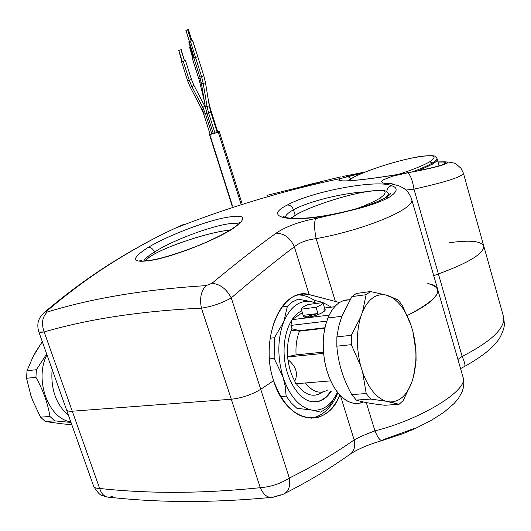 <?xml version="1.0" encoding="UTF-8"?>
<svg xmlns="http://www.w3.org/2000/svg" width="531" height="531" viewBox="0 0 531 531"><rect width="100%" height="100%" fill="white"/><g stroke="black" fill="none" stroke-linecap="round" stroke-linejoin="round"><path stroke-width="0.8" d="M348.024 180.819L352.796 177.706C365.036 170.962 393.69 161.577 414.1 157.588C424.873 155.185 435.015 155.517 434.975 156.267L436.953 158.304C437.199 159.419 435.566 161.026 432.055 163.13L429.911 161.676C423.107 165.579 412.574 169.814 398.323 174.394C412.574 169.814 423.107 165.579 429.911 161.676C439.19 155.145 432.884 154.003 410.981 158.245C390.889 162.486 364.478 171.314 353.029 177.633L348.283 180.799L353.029 177.633C364.478 171.314 390.889 162.486 410.981 158.245C432.884 154.003 439.19 155.145 429.911 161.676L432.055 163.13C427.641 165.725 421.136 168.626 412.541 171.832C421.136 168.626 427.641 165.725 432.055 163.13L432.36 164.205L432.055 163.13C435.566 161.026 437.199 159.419 436.953 158.304L437.252 159.36C437.504 160.481 435.871 162.101 432.36 164.205L418.926 170.57L432.36 164.205C435.871 162.101 437.504 160.481 437.252 159.36L437.232 159.293M145.879 260.907C146.543 258.936 150.147 256.254 156.691 252.856C175.038 243.191 213.462 231.29 229.969 230.182C213.462 231.29 175.038 243.191 156.691 252.856C150.147 256.254 146.543 258.936 145.879 260.907M156.306 253.008L156.691 252.856L156.306 253.008M388.546 195.713L388.294 194.173L388.546 195.713M384.929 198.063C387.391 196.224 388.513 194.751 388.28 193.649L388.28 193.649C388.513 194.751 387.391 196.224 384.929 198.063M379.572 198.408C374.448 201.455 367.16 204.754 357.702 208.305C367.16 204.754 374.448 201.455 379.572 198.408L381.782 199.696L379.572 198.408C390.916 190.39 384.875 188.439 361.465 192.567C339.933 196.802 310.681 206.619 297.081 214.219C310.681 206.619 339.933 196.802 361.465 192.567C384.875 188.439 390.916 190.39 379.572 198.408M297.081 214.219L291.021 218.314M295.17 215.254L293.484 209.785C308.538 201.402 342.336 193.111 365.235 191.83C342.336 193.111 308.544 201.402 293.484 209.785L295.17 215.254M388.48 194.326L389.296 195.089L388.48 194.326M285.326 217.398C285.605 215.174 288.32 212.632 293.484 209.785C292.209 206.532 290.118 204.953 287.218 205.052C311.989 191.286 377.063 179.239 391.632 185.677C398.27 187.894 397.566 191.684 389.535 197.061C380.156 202.238 366.523 206.878 348.641 210.966L348.256 210.847L348.641 210.966C298.137 224.182 258.776 219.283 287.218 205.052C290.118 204.953 292.209 206.532 293.484 209.785C288.32 212.632 285.605 215.174 285.326 217.398M385.28 197.864L386.296 197.26L389.535 197.061L386.296 197.26L385.28 197.864M386.774 191.651C387.106 188.538 388.719 186.547 391.632 185.677C388.719 186.547 387.106 188.538 386.774 191.651M183.295 224.567L175.389 228.144C156.233 236.972 136.334 247.785 115.672 260.575C92.673 274.799 69.787 291.565 47.02 310.874L43.947 312.766L47.02 310.874C45.799 311.989 45.878 312.374 47.266 312.029C92.029 298.223 144.943 289.428 206.008 285.632L211.935 283.308C235.24 263.934 256.619 247.227 276.074 233.182C286.05 226.511 299.245 221.633 315.666 218.553L348.641 210.966C366.523 206.878 380.156 202.238 389.535 197.061C397.566 191.684 398.27 187.894 391.632 185.677L385.712 183.739L389.163 183.334L392.953 183.998L389.163 183.334L385.712 183.739L382.566 182.817L381.67 181.509L383.11 179.903L392.323 176.259L407.523 172.827C437.644 167.464 455.027 162.147 444.586 161.822L437.975 161.922L444.586 161.822C455.027 162.147 437.644 167.464 407.523 172.827L392.323 176.259L383.11 179.903L381.67 181.509L382.566 182.817L391.632 185.677C377.063 179.239 311.989 191.286 287.218 205.052C258.776 219.283 298.137 224.182 348.641 210.966L315.666 218.553C299.245 221.633 286.05 226.511 276.074 233.182C256.619 247.227 235.24 263.934 211.935 283.308L206.008 285.632C144.943 289.428 92.029 298.223 47.266 312.029C45.878 312.374 45.799 311.989 47.02 310.874C69.787 291.565 92.673 274.799 115.672 260.575C136.334 247.785 156.233 236.972 175.389 228.144L184.503 224.036L181.741 225.662M320.352 182.047L266.934 195.375L320.352 182.053M439.602 165.718C446.757 163.515 447.779 162.287 442.675 162.035L438.015 162.068L442.675 162.035C447.779 162.287 446.757 163.515 439.602 165.718C426.824 169.568 394.321 175.602 369.463 178.741C343.026 181.854 333.687 181.708 341.44 178.31C333.687 181.708 343.033 181.854 369.47 178.741C394.327 175.602 426.824 169.568 439.602 165.718L439.183 165.765L439.602 165.718M363.503 172.728L341.44 178.31L347.208 176.677L349.232 177.254L350.918 178.788L348.907 177.088L346.444 176.737L363.503 172.728M231.297 229.359L232.99 228.615C215.347 239.999 177.115 255.132 154.601 259.805C131.668 263.695 129.464 259.606 147.983 247.519C150.724 247.147 152.882 248.634 154.461 251.986C178.389 236.753 230.819 219.356 238.306 224.208C230.819 219.356 178.389 236.746 154.461 251.986C152.882 248.634 150.724 247.147 147.983 247.519C129.464 259.606 131.668 263.695 154.601 259.805C177.115 255.132 215.347 239.999 232.99 228.615C249.145 216.88 245.276 213.475 221.387 218.407C199.464 223.458 166.303 236.494 147.983 247.519C166.303 236.494 199.464 223.458 221.387 218.407C245.276 213.475 249.145 216.88 232.99 228.615L230.613 230.089M39.34 332.034L44.179 331.948C41.199 323.631 42.228 316.994 47.266 312.029C42.228 316.994 41.199 323.631 44.179 331.948C40.608 332.512 38.75 332.287 38.617 331.258C37.522 327.03 37.575 323.306 38.783 320.08L40.396 316.874L44.909 311.949C68.074 292.369 91.345 275.37 114.723 260.967L113.528 261.71L114.723 260.967C135.671 248.037 155.888 237.098 175.389 228.144C229.107 206.984 284.45 190.37 341.44 178.31L363.463 172.741M44.179 331.948L72.269 411.206C68.632 411.445 66.694 410.914 66.448 409.607C66.694 410.914 68.632 411.445 72.269 411.206L231.297 399.246C242.023 398.004 251.833 394.686 260.728 389.303L273.591 380.674C261.471 345.117 275.728 300.254 297.785 295.024L303.447 294.055L308.325 294.386L339.528 302.551L309.135 294.546C282.704 286.455 258.836 337.776 273.591 380.674L260.728 389.303C251.833 394.686 242.023 398.004 231.297 399.246L72.269 411.206L44.179 331.948C88.551 318.965 140.974 311.033 201.441 308.153L231.297 399.246L201.441 308.153C212.201 306.493 222.137 303.075 231.257 297.891L260.728 389.303L231.257 297.891C254.223 278.198 275.25 261.166 294.347 246.796L309.135 294.546L294.347 246.796C299.603 242.508 306.878 239.786 316.157 238.638L335.433 301.668L316.157 238.638C365.574 229.784 416.258 208.298 411.631 199.185L411.631 199.185C416.258 208.298 365.574 229.784 316.157 238.638C306.878 239.786 299.603 242.508 294.347 246.796C275.25 261.166 254.223 278.198 231.257 297.891C222.137 303.075 212.201 306.493 201.441 308.153C140.974 311.033 88.551 318.965 44.179 331.948M391.944 183.792L389.163 183.334L398.934 185.81L402.903 187.828C406.646 189.852 409.554 193.636 411.631 199.185L437.743 289.587C436.92 286.634 433.601 284.616 427.8 283.534C445.994 288.214 439.15 298.88 407.264 315.533C428.703 304.947 438.858 296.298 437.743 289.587C438.858 296.298 428.703 304.947 407.264 315.533C429.128 304.714 439.256 295.953 437.644 289.242M433.734 275.708L438.38 273.916C468.966 262.745 484.093 253.44 483.768 246.012C484.093 253.44 468.966 262.745 438.38 273.916L433.734 275.708L438.38 273.916L413.974 189.155L438.38 273.916L433.734 275.708M315.082 302.73L314.359 300.367L322.264 302.239L331.503 307.137L322.264 302.239L314.359 300.367C309.128 296.789 303.699 294.977 298.083 294.931C303.705 294.977 309.128 296.789 314.359 300.367L315.082 302.73M340.862 180.367L339.86 180.586L340.862 180.367M405.876 190.058L413.974 189.155C445.927 182.053 462.408 176.737 463.417 173.212C462.408 176.737 445.927 182.053 413.974 189.155L405.876 190.058M464.685 366.377C483.157 356.142 495.058 346.265 500.381 336.74C502.957 331.57 504.304 327.448 504.41 324.368L503.693 317.326L483.787 246.092C483.96 253.526 468.827 262.805 438.38 273.916L462.149 356.434L457.928 359.474L462.149 356.434C464.871 362.646 465.594 366.025 464.313 366.576L464.313 366.576C465.594 366.025 464.871 362.646 462.149 356.434C491.009 341.599 504.855 328.563 503.693 317.326C504.855 328.563 491.009 341.599 462.149 356.434L438.38 273.916C468.827 262.805 483.96 253.526 483.787 246.092C481.285 241.008 469.736 239.893 449.14 242.753M206.008 285.632C200.977 291.114 199.457 298.621 201.441 308.153C199.457 298.621 200.977 291.114 206.008 285.632M407.523 172.827C410.257 174.447 412.408 179.89 413.974 189.155C412.408 179.89 410.257 174.447 407.523 172.827M463.41 173.172L483.787 246.092M365.474 171.931L342.82 176.471M211.935 283.308C219.993 284.012 226.432 288.871 231.257 297.891C226.432 288.871 219.993 284.012 211.935 283.308M276.074 233.182C284.277 233.355 290.364 237.895 294.347 246.796C290.364 237.895 284.277 233.355 276.074 233.182M315.666 218.553C314.08 222.316 314.246 229.014 316.157 238.638C314.246 229.014 314.08 222.316 315.666 218.553M304.037 185.817L340.563 176.903M438.068 166.09L439.183 165.765L438.068 166.09M154.461 251.986C148.614 255.643 145.036 258.657 143.722 261.02C145.036 258.657 148.614 255.643 154.461 251.986L155.025 253.685L154.461 251.986M383.11 439.734L413.802 428.636M274.759 496.618L280.66 494.932M374.959 430.906C421.84 419.059 468.634 389.933 463.118 377.448C468.634 389.933 421.84 419.059 374.959 430.906C377.959 438.055 380.481 441.221 382.532 440.411C380.481 441.221 377.959 438.055 374.959 430.906C366.543 433.9 359.606 436.9 354.157 439.9C359.606 436.9 366.543 433.9 374.959 430.906L366.304 402.617L374.959 430.906M348.827 455.094C353.885 452.173 355.657 447.109 354.157 439.9L340.484 395.754L354.157 439.9C355.657 447.109 353.885 452.173 348.827 455.094C330.289 468.309 309.128 480.993 285.353 493.14M311.053 418.249L313.482 417.784C324.096 414.817 332.22 406.487 337.855 392.794C331.702 407.642 322.762 416.131 311.053 418.249M339.78 395.024C334.55 407.33 327.023 414.844 317.213 417.565C298.601 420.433 284.058 408.14 273.591 380.674L260.728 389.303C251.833 394.686 242.023 398.004 231.297 399.246L72.269 411.206L231.297 399.246C242.023 398.004 251.833 394.686 260.728 389.303L273.591 380.674C286.733 424.256 327.169 429.951 339.78 395.024M270.465 497.487C212.845 502.897 159.161 502.811 109.406 497.235C104.799 497.301 101.547 494.374 99.655 488.467C95.952 488.394 93.934 487.571 93.589 485.998C93.934 487.571 95.952 488.394 99.655 488.467C101.547 494.374 104.799 497.301 109.406 497.235L112.326 496.445M289.349 478.066L260.728 389.303L289.349 478.066C313.848 465.853 335.453 453.129 354.157 439.9C335.453 453.129 313.848 465.853 289.349 478.066C280.667 483.641 270.983 486.854 260.283 487.704C202.723 493.618 149.178 493.87 99.655 488.467C149.178 493.87 202.723 493.618 260.283 487.704C263.635 495.191 268.009 498.35 273.399 497.189C268.009 498.35 263.635 495.191 260.283 487.704C270.983 486.854 280.667 483.641 289.349 478.066C290.643 486.781 288.34 492.29 282.459 494.607L273.399 497.189M260.283 487.704L231.297 399.246L260.283 487.704M99.655 488.467L72.269 411.206L99.655 488.467M180.938 49.702L178.788 50.379L182.345 61.55L181.994 61.649L178.708 50.405L181.217 49.609L184.489 60.873L180.938 49.695L184.489 60.873L182.345 61.55L178.788 50.379M183.208 61.284L181.556 61.795L183.208 61.284L189.248 80.267L187.582 80.745L189.248 80.267L183.208 61.284L185.472 60.554L183.208 61.284M184.768 60.766L185.346 60.587L184.768 60.766M182.339 61.543L184.489 60.859M210.561 134.177L213.289 133.527L211.849 134.011L205.411 113.734L211.849 134.011L210.157 134.396L203.731 114.158L206.864 113.256L205.411 113.734L202.742 107.308L205.411 113.734L203.731 114.152L201.262 108.231L204.886 106.319L202.742 107.308L191.81 86.42L202.742 107.308L201.262 108.231L190.35 87.376L193.968 85.451L191.81 86.42L189.248 80.267L191.492 79.504L189.248 80.267L191.81 86.42L190.795 87.25M188.014 80.579L187.582 80.745L181.556 61.795M205.378 107.295L193.968 85.451L191.492 79.504L185.472 60.554M205.477 107.826L204.78 106.426M201.7 108.085L204.143 113.953M189.587 46.954L193.125 58.125L192.753 58.224L189.501 46.987L190.284 46.735L189.587 46.954L193.125 58.125L193.822 57.906L193.125 58.125M193.822 57.912L192.328 58.37L193.822 57.912M200.273 78.389L198.8 78.807L200.273 78.389M204.402 101.434L199.756 82.245L201.11 81.794L200.214 82.219M199.211 78.641L198.8 78.807L192.328 58.37M217.557 131.887L217.146 132.179L217.71 131.9L210.847 110.182L210.303 110.435L210.847 110.189L209.891 106.764L209.466 106.817L209.891 106.764L208.477 100.903M210.701 110.189L209.765 106.831M187.947 29.676L185.877 30.313L187.609 29.743L191.187 41.073L187.609 29.743L188.419 29.504L191.99 40.821M189.467 41.617L185.896 30.307L189.454 41.624M190.43 41.312L189.182 41.73L194.266 57.826L193.842 57.965L195.527 57.448L193.842 57.965L188.744 41.863L190.43 41.312L195.527 57.448L190.43 41.312L192.707 40.602L197.791 56.717L195.527 57.448L201.581 76.603L199.882 77.088L201.581 76.603L195.527 57.448L197.791 56.717L192.574 40.655L190.43 41.312M217.206 132.358L215.009 133.201L208.57 112.877L206.878 113.302L208.57 112.877L215.009 133.201L217.206 132.358L210.787 112.061L208.57 112.877L207.05 106.558L205.231 106.446L207.05 106.558L208.57 112.877L210.787 112.068L209.28 105.795L207.05 106.558L203.24 83.513L207.05 106.558L209.28 105.782L205.49 82.79L203.24 83.513L205.49 82.79L203.824 75.84L201.581 76.603L203.24 83.513L201.415 83.44L203.24 83.513L201.581 76.603L203.685 75.867M200.306 76.922L199.882 77.088L193.842 57.965M201.8 83.155L201.415 83.44L199.888 77.088M205.61 106.14L205.231 106.446L201.415 83.453M213.714 133.374L215.009 133.201L213.309 133.593L206.884 113.302L205.231 106.446M217.67 131.774C219.562 131.349 219.761 131.456 218.274 132.093L209.48 134.635L209.845 134.662L232.538 206.128L209.845 134.662L218.274 132.093L219.276 131.549L217.67 131.774M240.888 203.619L218.274 132.093L240.888 203.619M27.021 370.751L26.55 378.278L30.811 395.283L32.716 400.58L40.542 417.154L45.274 421.508L61.364 423.731L45.274 421.508L40.542 417.154L49.96 416.47L54.693 420.864L45.274 421.508L54.693 420.864L71.015 422.45L54.693 420.864L49.96 416.47L40.542 417.154L32.716 400.58L30.811 395.283L26.55 378.278L35.922 377.309C43.111 390.225 47.79 403.281 49.96 416.47C47.79 403.281 43.111 390.225 35.922 377.309L26.55 378.278L27.021 370.751L36.387 369.722L35.922 377.309L36.387 369.722L27.021 370.751L33.214 356.414L27.021 370.751M35.716 351.874L33.214 356.414L42.294 341.625L35.716 351.874M46.682 353.978L36.387 369.722L46.682 353.978M71.838 424.767L61.364 423.731L71.838 424.767M46.96 354.754C34.03 379.393 48.308 418.846 70.802 421.853C48.308 418.846 34.03 379.393 46.96 354.754M52.131 369.304C50.571 389.07 56.047 404.489 68.565 415.554C56.047 404.489 50.571 389.07 52.131 369.304M330.561 391.267C326.399 397.679 321.328 401.23 315.334 401.914L317.916 401.456C322.848 400.089 327.063 396.69 330.561 391.267M302.331 312.679L291.99 319.695L290.928 325.41L291.99 328.789L291.307 330.302C288.154 337.928 286.939 346.71 287.676 356.646L287.152 357.018L287.988 359.679C289.056 367.737 291.32 374.893 294.778 381.125L295.614 383.76L294.778 381.125C298.336 373.472 296.079 366.324 287.988 359.679L287.152 357.018L287.676 356.646L296.086 354.874C295.555 345.933 296.696 338.021 299.511 331.152L324.826 328.224L299.511 331.152L299.716 330.667L291.99 328.789L290.928 325.41L291.99 319.695L329.174 315.109L291.99 319.695L302.331 312.679M321.753 392.701C312.925 397.965 304.455 394.971 296.344 383.701C304.867 395.429 313.655 398.197 322.702 392.011M320.631 412.136L325.994 408.757L330.793 403.825L325.994 408.757L320.631 412.136L312.5 410.184L320.631 412.136M296.882 408.299L312.513 410.164C323.04 410.928 331.357 404.967 337.464 392.296C331.357 404.967 323.04 410.928 312.513 410.164L296.882 408.299L291.26 402.983L286.156 396.126L291.26 402.983L296.882 408.299M336.979 393.298L330.793 403.825L336.993 393.272M316.901 303.367L311.943 301.807L298.163 299.139L292.554 301.834L287.397 306.234L282.007 306.951L287.397 306.234L283.833 321.487C290.756 306.082 300.128 299.524 311.956 301.82L316.901 303.367M280.62 396.538L286.156 396.126L285.306 386.634L283.03 377.083C289.753 396.385 299.325 407.377 311.743 410.058L312.513 410.164L311.743 410.058C299.325 407.377 289.753 396.385 283.03 377.083C277.202 357.018 277.467 338.486 283.833 321.487L274.481 337.736L270.1 338.234L274.481 337.736L274.149 358.425L269.423 358.896L274.149 358.425L283.03 377.083L285.074 385.274L286.156 396.126L280.62 396.538M312.467 401.788C319.914 402.525 326.187 399 331.284 391.214C327.786 396.637 323.578 400.035 318.646 401.403L312.467 401.788C299.603 400.261 287.105 381.716 284.57 359.474C281.934 337.251 289.747 315.952 301.767 310.867C289.747 315.952 281.934 337.251 284.57 359.474C287.105 381.716 299.603 400.261 312.467 401.788M311.943 301.807L312.706 302.013L311.956 301.82C300.128 299.524 290.756 306.082 283.833 321.487L287.397 306.234L291.784 302.365L298.163 299.139L311.943 301.807M283.833 321.487C277.467 338.486 277.202 357.018 283.03 377.083L274.149 358.425L274.481 337.736L283.833 321.487M370.757 399.08L366.217 393.544L362.64 372.297C368.534 388.221 376.326 397.858 386.01 401.204L370.757 399.08L386.01 401.204L399.04 404.33L384.796 405.253C371.892 403.832 362.394 402.106 356.301 400.082L370.757 399.08L356.301 400.082L351.741 394.593C343.072 378.908 338.108 362.773 336.84 346.179L351.296 344.679L360.609 365.62C356.341 348.276 356.334 332.134 360.595 317.199L362.6 311.651C368.388 299.019 376.014 293.451 385.473 294.931L389.25 296.092C398.535 300.5 405.79 310.23 411.027 325.284L412.879 331.563C416.795 347.599 416.948 362.832 413.35 377.262L411.598 382.765C406.573 395.648 399.325 402.027 389.86 401.921L386.01 401.204C376.326 397.858 368.534 388.221 362.64 372.297L360.609 365.62L362.64 372.297L366.217 393.544L351.741 394.593L366.217 393.544L370.757 399.08M389.86 401.921C399.325 402.027 406.573 395.648 411.598 382.765L403.202 400.6L399.04 404.33L389.86 401.921M399.04 404.33L403.202 400.6L411.598 382.765L413.35 377.262L416.078 360.337L413.35 377.262C416.948 362.832 416.795 347.599 412.879 331.563L415.979 351.615L416.078 360.337L415.979 351.615L412.879 331.563L411.027 325.284C405.79 310.23 398.535 300.5 389.25 296.092L398.257 300.061L402.418 305.67L411.027 325.284L402.418 305.67L398.257 300.061L385.473 294.931L370.519 291.552L356.354 293.464L351.88 296.603L366.091 294.712L370.519 291.552L385.473 294.931C376.014 293.451 368.388 299.019 362.6 311.651L366.091 294.712L362.6 311.651L360.595 317.199L351.31 335.32L336.88 336.893L336.84 346.179C338.108 362.773 343.072 378.908 351.741 394.593L356.301 400.082C362.394 402.106 371.892 403.832 384.796 405.253L399.04 404.33M342.044 315.845L338.745 326.333L336.88 336.893L338.745 326.333L341.479 317.346L351.88 296.603L342.044 315.845M351.31 335.32L360.595 317.199C356.334 332.134 356.341 348.276 360.609 365.62L351.296 344.679L351.31 335.32L351.296 344.679L336.84 346.179L336.88 336.893L351.31 335.32M360.702 402.989L355.816 403.547L350.805 402.604L345.82 400.162L341.008 396.279L336.521 391.048L332.506 384.617L329.081 377.169L326.366 368.932L324.448 360.157L323.379 351.124L323.206 342.117L323.93 333.422L325.51 325.297L327.892 317.989L341.878 316.284L327.892 317.989C331.868 308.531 337.192 302.703 343.862 300.513L350.002 299.71M370.519 291.552L366.091 294.712L351.88 296.603L356.354 293.464L370.519 291.552M349.942 299.809C340.67 299.431 333.322 305.491 327.892 317.989L325.423 325.616L323.837 334.125L323.18 343.232L323.498 352.63L324.773 362.009L326.97 371.043L330.01 379.426L333.78 386.88L338.154 393.152L342.973 398.064L348.084 401.463L353.307 403.261L358.478 403.427L363.436 401.994M323.698 391.785C317.213 393.312 311.12 390.371 305.425 382.957C312.772 392.203 320.286 394.48 327.966 389.807M323.459 352.119L296.086 354.874L323.459 352.119M323.565 353.387L287.152 357.018L323.565 353.387M330.654 380.886L295.614 383.76L330.654 380.886M326.738 321.116L290.928 325.41L326.738 321.116M324.926 327.746L299.716 330.667L324.926 327.746M334.656 306.732L324.567 308.026L334.656 306.732M303.566 315.859C303.161 317.107 304.781 317.531 308.425 317.14C317.764 316.151 330.136 309.261 323.233 308.969M287.676 356.646C286.939 346.71 288.154 337.928 291.307 330.302L299.511 331.152C296.696 338.021 295.555 345.933 296.086 354.874L287.676 356.646M294.778 381.125C291.32 374.893 289.056 367.737 287.988 359.679C296.079 366.324 298.342 373.472 294.778 381.125M291.307 330.302L291.99 328.789L299.716 330.667L299.511 331.152L291.307 330.302M322.901 302.63L325.125 309.858C323.419 312.872 317.85 315.301 308.425 317.14L308.099 316.104L317.963 313.502L316.031 307.263C320.578 305.425 322.868 303.878 322.901 302.63L324.793 308.77L322.888 302.577L308.153 304.522C303.606 306.347 301.296 307.894 301.236 309.161L303.168 315.361C303.44 316.204 305.086 316.449 308.099 316.104L308.425 317.14C305.391 317.485 303.745 317.233 303.486 316.376L301.236 309.175C301.276 307.914 303.586 306.36 308.153 304.522L322.888 302.577C322.954 303.818 320.671 305.385 316.031 307.263L301.236 309.175L316.031 307.263L317.963 313.502L303.168 315.361L317.963 313.502L308.099 316.104C305.086 316.449 303.44 316.204 303.168 315.361M437.252 159.36L439.071 165.785M145.175 260.96L146.357 259.526C147.824 257.94 151.209 255.73 156.506 252.909C174.991 243.198 213.27 231.324 230.082 230.109M290.776 218.294L296.836 214.292C311.544 206.088 343.876 195.514 365.673 191.757C388.838 188.213 387.238 192.434 388.28 193.649L388.825 195.494M284.955 217.279L283.302 216.283C284.337 216.449 281.211 217.232 291.917 218.38C306.394 218.958 325.218 216.442 348.389 210.814C365.321 206.566 377.959 202.045 386.296 197.26C389.157 195.362 390.57 194.1 390.537 193.49L389.807 194.598M463.417 173.212L461.014 168.334C456.667 164.344 454.138 162.566 453.421 163.004C451.436 162.393 448.489 162.001 444.586 161.822L438.022 162.074M66.448 409.607L38.743 331.629M339.926 177.049L304.084 185.804M442.217 164.763L444.573 163.515C444.281 164.019 442.489 164.769 439.183 165.765C419.078 172.004 347.818 183.288 339.721 180.454L342.309 180.918M442.071 164.929L441.772 165.32M142.149 260.993L139.806 260.296L140.423 260.734C140.781 260.993 143.709 261.524 154.415 259.599C165.606 257.396 188.067 250.22 206.36 242.163C217.989 236.879 226.518 232.472 231.947 228.941C236.866 225.655 239.508 223.438 239.886 222.297L239.342 223.146M437.743 289.587L463.118 377.448L463.882 382.712L463.397 387.63L462.083 391.865L458.492 398.296L454.224 403.427L443.923 412.302L430.614 420.778L414.791 428.729L402.883 433.674L382.532 440.411M351.237 453.421C359.314 448.476 369.49 444.215 381.769 440.624M313.482 417.784L317.213 417.565M464.313 366.576L460.576 368.633M93.589 485.998L66.621 410.091M93.814 486.608C97.618 492.622 100.538 495.649 102.569 495.695L106.578 496.903M190.35 87.376L187.582 80.745M199.756 82.239L198.8 78.807M203.824 75.84L197.791 56.717M219.276 131.549L241.944 203.313M209.48 134.635L232.213 206.234M317.916 401.456L318.646 401.403"/></g></svg>
